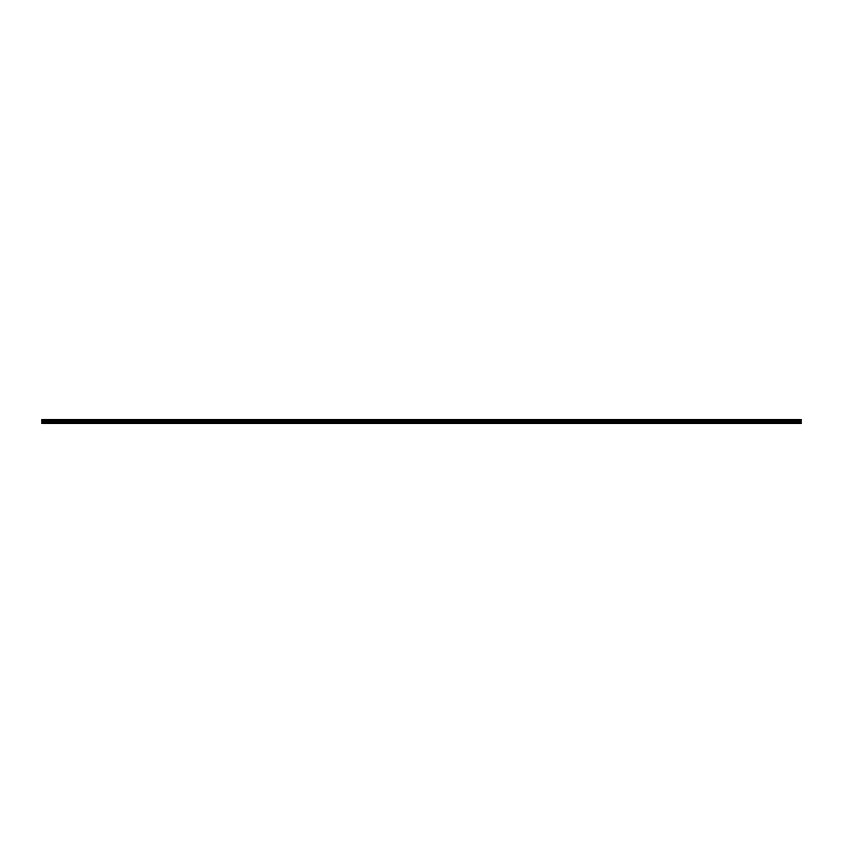 <?xml version="1.0" encoding="UTF-8"?>
<svg xmlns="http://www.w3.org/2000/svg" width="843" height="843" viewBox="0 0 843 843"><rect width="100%" height="100%" fill="white"/><g stroke="black" fill="none" stroke-linecap="round" stroke-linejoin="round"><path stroke-width="1.26" d="M42.15 423.281L42.15 419.403L800.85 419.403L800.85 423.597L42.15 423.597L800.85 423.281M42.15 422.174L800.85 422.174M42.15 420.457L800.85 420.457M42.15 420.12L800.85 420.12M800.85 419.656L42.15 419.656M42.15 420.004L800.85 420.004M800.85 421.384L42.15 421.384M42.15 421.763L800.85 421.763"/></g></svg>
